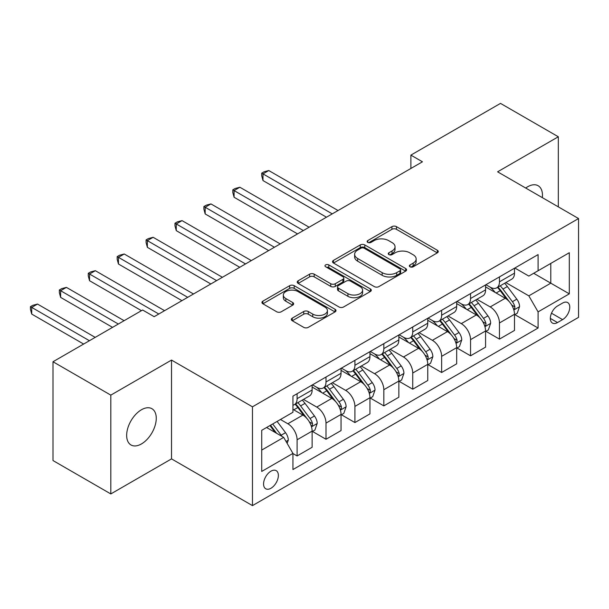 <?xml version="1.0" encoding="UTF-8"?>
<svg xmlns="http://www.w3.org/2000/svg" width="609" height="609" viewBox="0 0 609 609"><rect width="100%" height="100%" fill="white"/><g stroke="black" fill="none" stroke-linecap="round" stroke-linejoin="round"><path stroke-width="0.91" d="M410.024 266.788A2.246 1.294 0 0 0 413.199 266.788L437.323 252.857A3.212 1.85 0 0 0 438.259 251.547A3.212 1.85 0 0 0 437.323 250.238L396.459 226.647A3.212 1.85 0 0 0 391.922 226.647L367.798 240.57A2.246 1.294 0 0 0 367.143 241.491A2.246 1.294 0 0 0 367.798 242.405A2.246 1.294 0 0 0 370.98 242.405L374.101 240.608A10.269 5.93 0 0 1 388.626 240.608L392.029 242.572A10.269 5.93 0 0 1 395.043 246.767A10.269 5.93 0 0 1 392.029 250.961L388.907 252.765A2.246 1.294 0 0 0 388.253 253.679A2.246 1.294 0 0 0 388.907 254.6A2.246 1.294 0 0 0 392.089 254.6L395.211 252.796A10.269 5.93 0 0 1 409.735 252.796L413.146 254.76A10.269 5.93 0 0 1 416.153 258.954A10.269 5.93 0 0 1 413.146 263.149L410.024 264.953A2.246 1.294 0 0 0 409.362 265.867A2.246 1.294 0 0 0 410.024 266.788L410.024 264.953M141.455 443.931A20.934 12.089 120 0 0 155.135 425.485A20.934 12.089 120 0 0 151.923 408.708A20.934 12.089 120 0 0 141.455 409.75A20.934 12.089 120 0 0 127.783 428.196A20.934 12.089 120 0 0 130.988 444.966A20.934 12.089 120 0 0 141.455 443.931M542.345 197.643A20.934 12.089 120 0 0 538.135 185.73A20.934 12.089 120 0 0 527.668 186.765A20.934 12.089 120 0 0 525.719 188.044M270.967 488.258A10.467 6.044 120 0 0 277.803 479.032A10.467 6.044 120 0 0 276.197 470.65A10.467 6.044 120 0 0 270.967 471.168A10.467 6.044 120 0 0 264.131 480.387A10.467 6.044 120 0 0 265.737 488.776A10.467 6.044 120 0 0 270.967 488.258M292.267 318.126A3.212 1.85 0 0 0 291.323 319.436A3.212 1.85 0 0 0 292.267 320.745L303.731 327.368A3.212 1.85 0 0 0 308.268 327.368L335.057 311.899A3.212 1.85 0 0 0 335.993 310.59A3.212 1.85 0 0 0 335.057 309.281L294.193 285.69A3.212 1.85 0 0 0 289.656 285.69L262.867 301.158A3.212 1.85 0 0 0 261.931 302.467A3.212 1.85 0 0 0 262.867 303.777L276.714 311.77A3.212 1.85 0 0 0 281.251 311.77L292.716 305.155A3.212 1.85 0 0 0 293.66 303.845A3.212 1.85 0 0 0 292.716 302.528L285.849 298.57A8.587 4.956 0 0 1 283.337 295.06A8.587 4.956 0 0 1 288.636 290.478A8.587 4.956 0 0 1 297.999 291.559L324.894 307.088A8.587 4.956 0 0 1 327.414 310.59A8.587 4.956 0 0 1 322.108 315.173A8.587 4.956 0 0 1 312.752 314.099L308.268 311.511A3.212 1.85 0 0 0 303.731 311.511L292.267 318.126L292.267 320.745M171.525 360.079L110.815 395.127L52.998 361.746L52.998 460.549L110.815 493.929L171.525 458.881L252.469 505.615L252.469 406.812L171.525 360.079L171.525 458.881M558.316 206.862L558.316 136.766L497.606 171.814L578.55 218.547L252.469 406.812M558.316 136.766L500.499 103.385L410.885 155.12L410.885 168.472M52.998 361.746L142.613 310.004L154.176 316.68L422.448 161.796L410.885 155.12M374.329 286.611A3.212 1.85 0 0 0 378.867 286.611L405.655 271.142A3.212 1.85 0 0 0 406.591 269.833A3.212 1.85 0 0 0 405.655 268.523L364.791 244.932A3.212 1.85 0 0 0 360.254 244.932L333.466 260.393A3.212 1.85 0 0 0 332.522 261.71A3.212 1.85 0 0 0 333.466 263.019L374.329 286.611M326.531 267.267A2.246 1.294 0 0 1 328.814 267.587L328.814 264.915L370.356 288.902A3.212 1.85 0 0 1 371.292 290.211A3.212 1.85 0 0 1 370.356 291.521L343.567 306.989A3.212 1.85 0 0 1 339.03 306.989L298.166 283.398L298.166 280.779A3.212 1.85 0 0 0 297.23 282.089A3.212 1.85 0 0 0 298.166 283.398M298.166 280.779L309.631 274.157A3.212 1.85 0 0 1 314.168 274.157L330.74 283.725A3.212 1.85 0 0 0 335.285 283.725L342.89 279.333A3.212 1.85 0 0 0 343.826 278.024A3.212 1.85 0 0 0 342.89 276.714L325.632 266.75A2.246 1.294 0 0 1 324.978 265.836A2.246 1.294 0 0 1 326.363 264.633A2.246 1.294 0 0 1 328.814 264.915M562.594 303.061L557.501 306A10.14 5.854 120 0 0 550.879 314.937A10.14 5.854 120 0 0 552.439 323.059A10.14 5.854 120 0 0 557.501 322.557L562.594 319.618A10.14 5.854 120 0 0 569.217 310.689A10.14 5.854 120 0 0 567.664 302.566A10.14 5.854 120 0 0 562.594 303.061M252.469 505.615L578.55 317.35L578.55 218.547M514.833 268.013L528.825 276.09L538.082 270.754L538.082 254.6L292.937 396.124L292.937 412.285L261.718 430.312L261.718 471.435L292.937 453.408L292.937 469.562L538.082 328.03L538.082 311.877L528.825 295.852L505.835 282.576M538.082 270.754L569.301 252.727L569.301 293.85L538.082 311.877M110.815 395.127L110.815 493.929M533.682 273.289L550.795 283.17L550.795 263.408L569.301 252.727M528.825 295.852L550.795 283.17L569.301 293.85M261.718 450.074L283.687 437.384L266.575 427.503M292.937 453.545L297.101 455.943L297.101 439.789A13.086 7.552 -120 0 0 287.851 423.765L280.444 419.494M297.101 455.943L312.135 447.265L312.135 431.111A13.086 7.552 -120 0 0 302.879 415.087L292.937 409.347M312.478 431.446L326.005 439.256L326.005 423.103A13.086 7.552 -120 0 0 316.756 407.078L303.472 399.405M326.005 439.256L341.04 430.578L341.04 414.424A13.086 7.552 -120 0 0 331.791 398.4L312.135 387.05M341.39 414.752L354.918 422.562L354.918 406.409A13.086 7.552 -120 0 0 345.668 390.384L332.385 382.718M354.918 422.562L369.945 413.884L369.945 397.73A13.086 7.552 -120 0 0 360.695 381.706L341.04 370.356M370.295 398.065L383.822 405.876L383.822 389.722A13.086 7.552 -120 0 0 374.573 373.698L361.289 366.032M383.822 405.876L398.857 397.197L398.857 381.044A13.086 7.552 -120 0 0 389.608 365.019L369.945 353.669M399.2 381.371L412.735 389.189L412.735 373.028A13.086 7.552 -120 0 0 403.485 357.003L390.202 349.338M412.735 389.189L427.762 380.503L427.762 364.349A13.086 7.552 -120 0 0 418.512 348.325L398.857 336.983M428.112 364.684L441.639 372.495L441.639 356.341A13.086 7.552 -120 0 0 432.39 340.317L419.106 332.651M441.639 372.495L456.674 363.817L456.674 347.663A13.086 7.552 -120 0 0 447.425 331.639L427.762 320.288M457.016 347.998L470.551 355.808L470.551 339.647A13.086 7.552 -120 0 0 461.295 323.63L448.018 315.957M470.551 355.808L485.579 347.13L485.579 330.969A13.086 7.552 -120 0 0 476.329 314.944L456.674 303.602M485.929 331.304L499.456 339.114L499.456 322.96A13.086 7.552 -120 0 0 490.207 306.936L476.923 299.27M499.456 339.114L514.491 330.436L514.491 314.282A13.086 7.552 -120 0 0 505.242 298.258L485.579 286.908M485.929 284.707L490.207 287.174A13.086 7.552 -120 0 0 496.746 287.821A13.086 7.552 -120 0 0 499.456 281.838L499.456 276.897M457.016 301.394L461.295 303.868A13.086 7.552 -120 0 0 467.841 304.515A13.086 7.552 -120 0 0 470.551 298.524L470.551 293.584M428.112 318.088L432.39 320.555A13.086 7.552 -120 0 0 438.929 321.202A13.086 7.552 -120 0 0 441.639 315.218L441.639 310.278M399.2 334.775L403.485 337.249A13.086 7.552 -120 0 0 410.024 337.896A13.086 7.552 -120 0 0 412.735 331.905L412.735 326.964M370.295 351.469L374.573 353.936A13.086 7.552 -120 0 0 381.112 354.583A13.086 7.552 -120 0 0 383.822 348.592L383.822 343.651M341.39 368.156L345.668 370.622A13.086 7.552 -120 0 0 352.208 371.277A13.086 7.552 -120 0 0 354.918 365.286L354.918 360.345M312.478 384.842L316.756 387.316A13.086 7.552 -120 0 0 323.295 387.963A13.086 7.552 -120 0 0 326.005 381.972L326.005 377.032M514.833 314.617L538.082 328.03M496.746 287.821L511.781 279.143A13.086 7.552 -120 0 0 514.491 273.159L514.491 268.219M467.841 304.515L482.868 295.837A13.086 7.552 -120 0 0 485.579 289.846L485.579 284.905M438.929 321.202L453.964 312.524A13.086 7.552 -120 0 0 456.674 306.533L456.674 301.592M410.024 337.896L425.052 329.218A13.086 7.552 -120 0 0 427.762 323.227L427.762 318.286M381.112 354.583L396.147 345.904A13.086 7.552 -120 0 0 398.857 339.913L398.857 334.973M352.208 371.277L367.242 362.599A13.086 7.552 -120 0 0 369.945 356.608L369.945 351.667M323.295 387.963L338.33 379.285A13.086 7.552 -120 0 0 341.04 373.294L341.04 368.354M292.937 405.183A13.086 7.552 -120 0 0 294.391 404.65L309.425 395.972A13.086 7.552 -120 0 0 312.135 389.988L312.135 385.048M294.391 404.65A13.086 7.552 -120 0 0 297.101 398.667L297.101 393.726M283.687 437.384L292.937 453.408M410.923 267.1L413.146 265.821A10.269 5.93 0 0 0 416.153 261.626L416.153 258.954M395.043 246.767L395.043 249.439A10.269 5.93 0 0 1 392.029 253.633L389.806 254.912M437.277 252.887L396.459 229.319A3.212 1.85 0 0 0 391.922 229.319L368.696 242.725M405.609 271.165L364.791 247.604A3.212 1.85 0 0 0 360.254 247.604L333.511 263.042M399.976 270.746A2.246 1.294 0 0 0 400.638 269.833A2.246 1.294 0 0 0 399.976 268.912L364.113 248.206A2.246 1.294 0 0 0 360.931 248.206L357.643 250.109A10.269 5.93 0 0 0 354.636 254.303A10.269 5.93 0 0 0 357.643 258.498L382.155 272.649A10.269 5.93 0 0 0 396.687 272.649L399.976 270.746L399.976 273.418A2.246 1.294 0 0 0 400.638 272.505L400.638 269.833M354.636 254.303L354.636 256.975A10.269 5.93 0 0 0 357.643 261.17L357.643 258.498M399.976 273.418L396.687 275.321A10.269 5.93 0 0 1 382.155 275.321L357.643 261.17M298.212 283.421L309.631 276.829L309.631 274.157M343.826 278.024L343.826 280.696A3.212 1.85 0 0 1 342.89 282.005L335.285 286.397A3.212 1.85 0 0 1 330.74 286.397L314.168 276.829A3.212 1.85 0 0 0 309.631 276.829M328.814 267.587L370.31 291.544M347.937 293.652A8.587 4.956 0 0 0 357.293 294.726A8.587 4.956 0 0 0 362.599 290.143A8.587 4.956 0 0 0 360.079 286.641L350.601 281.168A3.212 1.85 0 0 0 346.064 281.168L338.459 285.56A3.212 1.85 0 0 0 337.523 286.869A3.212 1.85 0 0 0 338.459 288.179L347.937 293.652L347.937 296.324A8.587 4.956 0 0 0 357.293 297.398A8.587 4.956 0 0 0 362.599 292.815L362.599 290.143M337.523 286.869L337.523 289.541A3.212 1.85 0 0 0 338.459 290.851L338.459 288.179M347.937 296.324L338.459 290.851M327.414 310.59L327.414 313.262A8.587 4.956 0 0 1 322.108 317.845A8.587 4.956 0 0 1 312.752 316.771L308.268 314.183A3.212 1.85 0 0 0 303.731 314.183L292.305 320.776M283.337 295.06L283.337 297.732A8.587 4.956 0 0 0 285.849 301.234L285.849 298.57M292.678 305.178L285.849 301.234M335.011 311.93L294.193 288.361A3.212 1.85 0 0 0 289.656 288.361L262.913 303.8M514.491 314.815L517.262 313.216L519.576 306.533A8.671 5.001 -120 0 0 516.813 299.156L507.358 286.542A25.022 14.449 -120 0 0 504.633 283.269M495.231 292.48A25.022 14.449 -120 0 0 490.108 287.121M513.699 309.509L514.704 308.42L514.894 306.906A8.671 5.001 -120 0 0 512.413 301.691L502.965 289.077A25.022 14.449 -120 0 0 500.24 285.811M497.911 287.151A20.767 11.99 60 0 1 501.321 291.026L509.314 301.706M338.033 210.531L268.767 170.543L262.989 173.885L262.989 180.561L326.47 217.207M497.462 287.41A25.022 14.449 60 0 1 500.195 290.683L506.475 299.065M262.989 180.561L261.718 175.818L261.718 173.146L332.248 213.873M261.718 173.146L264.032 171.814L268.767 170.543M485.579 331.502L488.357 329.903L490.671 323.227A8.671 5.001 -120 0 0 487.9 315.843L478.453 303.229A25.022 14.449 -120 0 0 475.72 299.963M466.327 309.174A25.022 14.449 -120 0 0 461.203 303.807M484.794 326.196L485.799 325.107L485.99 323.592A8.671 5.001 -120 0 0 483.508 318.385L474.061 305.771A25.022 14.449 -120 0 0 471.328 302.498M468.999 303.845A20.767 11.99 60 0 1 472.409 307.72L480.41 318.393M309.121 227.226L239.862 187.237L234.077 190.571L234.077 197.247L297.557 233.902M468.557 304.104A25.022 14.449 60 0 1 471.282 307.37L477.563 315.759M234.077 197.247L232.805 192.513L232.805 189.841L303.343 230.56M232.805 189.841L235.12 188.508L239.862 187.237M456.674 348.196L459.445 346.59L461.759 339.913A8.671 5.001 -120 0 0 458.996 332.537L449.541 319.923A25.022 14.449 -120 0 0 446.816 316.65M437.414 325.861A25.022 14.449 -120 0 0 432.291 320.501M455.882 342.89L456.895 341.801L457.077 340.286A8.671 5.001 -120 0 0 454.603 335.072L445.149 322.458A25.022 14.449 -120 0 0 442.423 319.192M440.094 320.532A20.767 11.99 60 0 1 443.504 324.407L451.497 335.087M280.216 243.912L210.95 203.924L205.172 207.266L205.172 213.942L268.653 250.588M439.645 320.791A25.022 14.449 60 0 1 442.378 324.064L448.658 332.445M205.172 213.942L203.901 209.199L203.901 206.527L274.438 247.254M203.901 206.527L206.215 205.195L210.95 203.924M427.762 364.882L430.54 363.284L432.854 356.608A8.671 5.001 -120 0 0 430.083 349.223L420.636 336.61A25.022 14.449 -120 0 0 417.903 333.344M408.51 342.555A25.022 14.449 -120 0 0 403.386 337.188M426.978 359.576L427.982 358.488L428.173 356.973A8.671 5.001 -120 0 0 425.691 351.766L416.244 339.152A25.022 14.449 -120 0 0 413.511 335.879M411.182 337.226A20.767 11.99 60 0 1 414.592 341.101L422.593 351.774M251.311 260.606L182.045 220.618L176.26 223.952L176.26 230.628L239.748 267.282M410.74 337.485A25.022 14.449 60 0 1 413.465 340.751L419.746 349.14M176.26 230.628L174.989 225.893L174.989 223.221L245.526 263.941M174.989 223.221L177.303 221.882L182.045 220.618M398.857 381.577L401.628 379.97L403.942 373.294A8.671 5.001 -120 0 0 401.179 365.918L391.732 353.304A25.022 14.449 -120 0 0 388.999 350.03M379.597 359.241A25.022 14.449 -120 0 0 374.482 353.882M398.065 376.263L399.078 375.174L399.268 373.667A8.671 5.001 -120 0 0 396.786 368.453L387.332 355.839A25.022 14.449 -120 0 0 384.606 352.565M382.277 353.913A20.767 11.99 60 0 1 385.687 357.787L393.68 368.46M222.399 277.293L153.133 237.304L147.355 240.646L147.355 247.323L210.836 283.969M381.828 354.172A25.022 14.449 60 0 1 384.561 357.437L390.841 365.826M147.355 247.323L146.084 242.58L146.084 239.908L216.621 280.635M146.084 239.908L148.398 238.576L153.133 237.304M369.945 398.263L372.723 396.665L375.037 389.988A8.671 5.001 -120 0 0 372.266 382.604L362.819 369.99A25.022 14.449 -120 0 0 360.086 366.725M350.693 375.928A25.022 14.449 -120 0 0 345.569 370.569M369.161 392.957L370.165 391.869L370.356 390.354A8.671 5.001 -120 0 0 367.874 385.139L358.427 372.525A25.022 14.449 -120 0 0 355.694 369.26M353.365 370.607A20.767 11.99 60 0 1 356.775 374.482L364.776 385.154M193.495 293.987L124.228 253.999L118.443 257.333L118.443 264.009L181.931 300.663M352.923 370.858A25.022 14.449 60 0 1 355.648 374.132L361.936 382.521M118.443 264.009L117.172 259.274L117.172 256.602L187.709 297.321M117.172 256.602L119.486 255.262L124.228 253.999M341.04 414.957L343.819 413.351L346.125 406.675A8.671 5.001 -120 0 0 343.362 399.298L333.915 386.685A25.022 14.449 -120 0 0 331.182 383.411M321.78 392.622A25.022 14.449 -120 0 0 316.665 387.263M340.248 409.644L341.261 408.555L341.451 407.048A8.671 5.001 -120 0 0 338.969 401.833L329.515 389.22A25.022 14.449 -120 0 0 326.789 385.946M324.46 387.294A20.767 11.99 60 0 1 327.87 391.168L335.863 401.841M164.582 310.674L95.324 270.685L89.538 274.027L89.538 280.703L141.455 310.674M324.011 387.552A25.022 14.449 60 0 1 326.744 390.818L333.024 399.207M89.538 280.703L88.267 275.961L88.267 273.289L158.804 314.016M88.267 273.289L90.581 271.957L95.324 270.685M312.135 431.644L314.906 430.045L317.22 423.369A8.671 5.001 -120 0 0 314.45 415.985L305.002 403.371A25.022 14.449 -120 0 0 302.27 400.105M311.344 426.338L312.348 425.249L312.539 423.735A8.671 5.001 -120 0 0 310.057 418.52L300.61 405.906A25.022 14.449 -120 0 0 297.877 402.64M295.548 403.98A20.767 11.99 60 0 1 298.958 407.863L306.959 418.535M124.114 320.692L66.411 287.379L60.634 290.714L60.634 297.39L112.551 327.368M295.106 404.239A25.022 14.449 60 0 1 297.831 407.512L304.119 415.894M60.634 297.39L59.355 292.647L59.355 289.983L118.329 324.026M59.355 289.983L61.669 288.643L66.411 287.379M287.159 443.398L288.308 440.056A8.671 5.001 -120 0 0 285.545 432.679L277.11 421.42M95.202 337.378L37.507 304.066L31.721 307.408L31.721 314.084L83.639 344.055M281.937 436.379A8.671 5.001 -120 0 0 281.152 435.214L272.718 423.955M270.548 425.211L276.608 433.296M269.947 425.562L275.085 432.42M31.721 314.084L30.45 309.342L30.45 306.67L89.424 340.72M30.45 306.67L32.764 305.337L37.507 304.066M287.851 423.765L302.879 415.087M316.756 407.078L331.791 398.4M345.668 390.384L360.695 381.706M374.573 373.698L389.608 365.019M403.485 357.003L418.512 348.325M432.39 340.317L447.425 331.639M461.295 323.63L476.329 314.944M490.207 306.936L505.242 298.258M499.456 281.838L514.491 273.159M499.456 322.96L514.491 314.282M470.551 339.647L485.579 330.969M470.551 298.524L485.579 289.846M441.639 356.341L456.674 347.663M441.639 315.218L456.674 306.533M412.735 373.028L427.762 364.349M412.735 331.905L427.762 323.227M383.822 389.722L398.857 381.044M383.822 348.592L398.857 339.913M354.918 406.409L369.945 397.73M354.918 365.286L369.945 356.608M326.005 423.103L341.04 414.424M326.005 381.972L341.04 373.294M297.101 439.789L312.135 431.111M297.101 398.667L312.135 389.988M551.503 313.216L562.594 319.618M550.338 318.423L557.501 322.557M413.146 265.821L413.146 263.149M388.907 254.6L388.907 252.765M392.029 253.633L392.029 250.961M367.798 242.405L367.798 240.57M391.922 229.319L391.922 226.647M396.459 229.319L396.459 226.647M437.323 252.857L437.323 250.238M333.466 263.019L333.466 260.393M360.254 247.604L360.254 244.932M364.791 247.604L364.791 244.932M405.655 271.142L405.655 268.523M382.155 275.321L382.155 272.649M396.687 275.321L396.687 272.649M314.168 276.829L314.168 274.157M330.74 286.397L330.74 283.725M335.285 286.397L335.285 283.725M342.89 282.005L342.89 279.333M370.356 291.521L370.356 288.902M303.731 314.183L303.731 311.511M308.268 314.183L308.268 311.511M312.752 316.771L312.752 314.099M292.716 305.155L292.716 302.528M262.867 303.777L262.867 301.158M289.656 288.361L289.656 285.69M294.193 288.361L294.193 285.69M335.057 311.899L335.057 309.281M513.844 309.981L519.523 306.7M502.965 289.077L507.358 286.542M496.152 293.013L500.195 290.683M512.413 301.691L516.813 299.156M511.727 305.079L514.894 306.906M484.931 326.668L490.61 323.394M474.061 305.771L478.453 303.229M467.248 309.699L471.282 307.37M483.508 318.385L487.9 315.843M482.823 321.765L485.99 323.592M456.027 343.362L461.706 340.081M445.149 322.458L449.541 319.923M438.335 326.394L442.378 324.064M454.603 335.072L458.996 332.537M453.911 338.459L457.077 340.286M427.115 360.048L432.793 356.775M416.244 339.152L420.636 336.61M409.431 343.08L413.465 340.751M425.691 351.766L430.083 349.223M425.006 355.146L428.173 356.973M398.21 376.743L403.889 373.462M387.332 355.839L391.732 353.304M380.518 359.774L384.561 357.437M396.786 368.453L401.179 365.918M396.094 371.84L399.268 373.667M369.298 393.429L374.977 390.156M358.427 372.525L362.819 369.99M351.614 376.461L355.648 374.132M367.874 385.139L372.266 382.604M367.189 388.527L370.356 390.354M340.393 410.123L346.072 406.842M329.515 389.22L333.915 386.685M322.701 393.155L326.744 390.818M338.969 401.833L343.362 399.298M338.277 405.213L341.451 407.048M311.481 426.81L317.16 423.537M300.61 405.906L305.002 403.371M293.797 409.842L297.831 407.512M310.057 418.52L314.45 415.985M309.372 421.908L312.539 423.735M286.055 441.495L288.255 440.223M281.152 435.214L285.545 432.679"/></g></svg>
